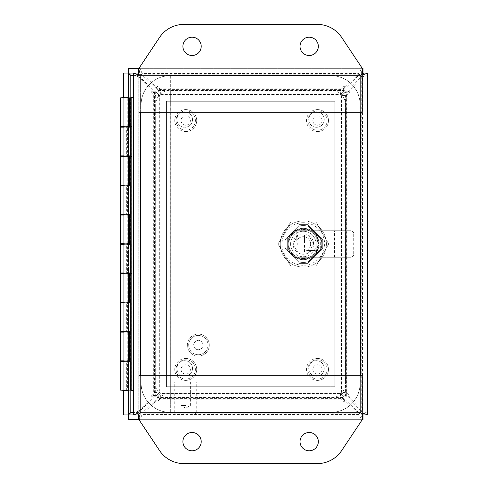 <?xml version="1.0" encoding="UTF-8"?>
<svg xmlns="http://www.w3.org/2000/svg" width="488" height="488" viewBox="0 0 488 488"><rect width="100%" height="100%" fill="white"/><g stroke="black" fill="none" stroke-linecap="round" stroke-linejoin="round"><path stroke-width="0.37" stroke-dasharray="2.44 1.83" d="M330.901 412.421L170.33 412.421A29.28 29.28 0 0 1 141.05 383.141L141.05 104.859A29.28 29.28 0 0 1 170.33 75.579L330.901 75.579A29.28 29.28 0 0 1 360.181 104.859L360.181 383.141A29.28 29.28 0 0 1 330.901 412.421L330.901 104.859L170.33 104.859L170.33 397.781L330.901 397.781L330.901 412.36A29.219 29.219 0 0 0 360.126 383.141L360.126 104.859A29.219 29.219 0 0 0 330.901 75.64L170.33 75.64A29.219 29.219 0 0 0 141.111 104.859L141.111 383.141A29.219 29.219 0 0 0 170.33 412.36L330.901 412.36A29.219 29.219 0 0 0 360.126 383.141L360.126 104.859A29.219 29.219 0 0 0 330.901 75.64L170.33 75.64A29.219 29.219 0 0 0 141.111 104.859L141.111 383.141A29.219 29.219 0 0 0 170.33 412.36L330.901 412.36M141.05 383.141L360.181 383.141M330.901 104.804L330.962 383.141L170.33 383.196L170.275 104.859L330.962 104.859L330.962 383.141L170.33 383.196L170.275 104.859L330.901 104.804L330.901 90.219L170.33 90.219L170.33 75.64M360.126 383.141L345.541 383.141A14.64 14.64 0 0 1 330.901 397.781L330.901 383.196M170.33 412.36L170.33 397.781A14.64 14.64 0 0 1 155.69 383.141L141.111 383.141M141.111 104.859L155.69 104.859L155.69 383.141L170.275 383.141M170.275 104.859L155.69 104.859A14.64 14.64 0 0 1 170.33 90.219L170.33 104.804M330.901 75.64L330.901 90.219A14.64 14.64 0 0 1 345.541 104.859L360.126 104.859M330.962 383.141L345.541 383.141L345.541 104.859L330.962 104.859M362.261 75.085L360.62 75.433L362.261 69.131M362.261 418.869L360.62 412.567L362.261 412.915M138.97 69.131L140.611 75.433L138.97 75.085M362.261 68.32L138.97 68.32L138.97 112.24L362.261 112.24L362.261 68.32L341.673 37.436A29.28 29.28 0 0 0 317.31 24.4L183.921 24.4A29.28 29.28 0 0 0 159.558 37.436L138.97 68.32M138.97 412.915L140.611 412.567L138.97 418.869M138.97 419.68L362.261 419.68L362.261 375.76L138.97 375.76L138.97 419.68L159.558 450.564A29.28 29.28 0 0 0 183.921 463.6L317.31 463.6A29.28 29.28 0 0 0 341.673 450.564L362.261 419.68M362.261 73.786L360.632 75.433L364.28 73.066L367.738 73.066L362.993 73.072L360.62 75.433L362.261 74.286M362.261 413.714L360.62 412.567L362.987 414.934L362.993 73.072L138.244 73.066L362.987 73.066L361.87 73.066L361.87 68.32L362.987 68.32L362.993 414.928L362.993 413.812L367.738 413.812C367.47 413.214 365.707 412.293 362.462 411.048L361.236 411.048L362.993 413.812L362.993 73.072L362.987 414.94L128.466 414.94L128.46 73.072L362.987 73.066M138.97 74.286L140.611 75.433L138.244 73.066L138.244 68.32L361.87 68.32C361.266 68.588 360.345 70.345 359.107 73.597L359.107 74.823L361.87 73.066L138.244 73.066M362.261 414.196L360.62 412.567L362.987 416.221L362.987 419.68L138.244 419.68L138.244 414.934L140.611 412.567L138.97 413.714M133.499 414.928L133.499 73.072L138.238 73.072L138.238 414.928L133.499 414.928M364.28 414.934L362.999 414.934L360.65 412.586L364.28 414.934L367.738 414.934L367.738 73.072L367.738 414.934L138.244 414.934L362.987 414.934L362.987 419.68L128.466 419.68L128.466 416.221L130.814 412.592L128.466 414.94L128.466 416.221M362.462 76.951C365.707 75.713 367.464 74.792 367.738 74.188L362.993 74.188L361.236 76.951L362.462 76.951A16.458 15.897 -90 0 0 361.474 77.891L347.913 91.933L346.199 95.91L346.236 95.508L346.199 95.91L341.539 95.91L341.655 95.508L346.236 95.508L350.152 91.75L350.152 396.25L346.236 392.492L341.655 392.492L341.539 392.09C342.204 393.42 343.918 394.743 346.681 396.067L347.913 396.067L361.474 410.109A16.458 15.897 -90 0 0 362.462 411.048L362.462 76.951M142.124 73.597C140.886 70.351 139.964 68.594 139.361 68.32L139.361 73.066L142.124 74.823L142.124 73.597A16.458 15.897 180 0 0 143.069 74.579L157.112 88.145L161.083 89.859L160.686 89.823L161.083 89.859L161.083 94.519L156.929 90.487L156.929 85.906L344.308 85.906L340.551 89.823L340.551 94.404L340.148 94.519C341.472 93.855 342.802 92.141 344.125 89.371L358.168 75.811L358.168 74.579A16.458 15.897 180 0 0 359.107 73.597L142.124 73.597M133.499 74.188C133.767 74.786 135.524 75.707 138.769 76.951L140.001 76.951L138.238 74.188L133.499 74.188M138.238 73.072L138.238 413.812L140.001 411.048L138.769 411.048C135.53 412.287 133.767 413.208 133.499 413.812L138.238 413.812L138.238 414.928M138.244 414.934L139.361 414.934L139.361 419.68C139.964 419.418 140.886 417.655 142.124 414.404L359.107 414.404C360.345 417.649 361.266 419.405 361.87 419.68L361.87 414.934L362.987 414.934M344.308 85.906L344.308 90.487L340.551 94.404L340.148 94.519L340.148 89.859L344.125 88.145L358.168 74.579M138.769 411.048A16.458 15.897 90 0 0 139.757 410.109L153.323 396.067L154.55 396.067L140.989 410.109A16.458 15.897 -90 0 1 140.001 411.048L140.001 76.951A16.458 15.897 -90 0 1 140.989 77.891L154.55 91.933L153.323 91.933L139.757 77.891A16.458 15.897 90 0 0 138.769 76.951L138.769 411.048M358.168 413.421L358.168 412.189L344.125 398.629L344.125 399.855L358.168 413.421A16.458 15.897 0 0 1 359.107 414.404L359.107 413.177L361.87 414.934L139.361 414.934L142.124 413.177L142.124 414.404A16.458 15.897 0 0 1 143.069 413.421L157.112 399.855L157.112 398.629L143.069 412.189L143.069 413.421M361.236 411.048A16.458 15.897 90 0 1 360.248 410.109L346.681 396.067L346.681 91.933L360.248 77.891A16.458 15.897 90 0 1 361.236 76.951L361.236 411.048M346.199 392.09L347.913 396.067L347.913 91.933L346.681 91.933C343.918 93.257 342.204 94.581 341.539 95.91L341.539 392.09L346.199 392.09M143.069 74.579L143.069 75.811A16.458 15.897 0 0 1 142.124 74.823L359.107 74.823A16.458 15.897 0 0 1 358.168 75.811M344.125 88.145L344.125 89.371L157.112 89.371L157.112 88.145L344.125 88.145M143.069 75.811L157.112 89.371C158.435 92.141 159.759 93.855 161.083 94.519L340.551 94.404M153.323 396.067L155.038 392.09L155.001 392.492L155.038 392.09L159.698 392.09L159.582 392.492L155.001 392.492L151.085 396.25L151.085 91.75L155.001 95.508L159.582 95.508L159.698 95.91C159.033 94.581 157.319 93.257 154.55 91.933L154.55 396.067C157.319 394.743 159.033 393.42 159.698 392.09L159.698 95.91L155.038 95.91L153.323 91.933L153.323 396.067M358.168 412.189A16.458 15.897 180 0 1 359.107 413.177L142.124 413.177A16.458 15.897 180 0 1 143.069 412.189M344.125 399.855L340.148 398.141L340.551 398.178L340.148 398.141L340.148 393.48L344.308 397.513L344.308 402.094L156.929 402.094L160.686 398.178L160.686 393.596L161.083 393.48C159.759 394.145 158.435 395.86 157.112 398.629L344.125 398.629C342.802 395.86 341.472 394.145 340.148 393.48L161.083 393.48L161.083 398.141L157.112 399.855L344.125 399.855M160.686 94.404L160.686 89.823L156.929 85.906M340.551 393.596L340.551 398.178L344.308 402.094M341.655 392.492L345.571 396.25L350.152 396.25M345.571 396.25L345.571 91.75L350.152 91.75M345.571 91.75L341.655 95.508M344.308 90.487L156.929 90.487M151.085 91.75L155.666 91.75L155.666 396.25L151.085 396.25M155.666 396.25L159.582 392.492M159.582 95.508L155.666 91.75M156.929 402.094L156.929 397.513L344.308 397.513M156.929 397.513L160.686 393.596M185.733 412.592L196.713 412.592L185.733 412.592M185.733 382.025L196.713 382.025L185.733 382.025M185.733 414.934L176.07 414.934L185.733 414.934M185.733 405.449L181.079 405.449L185.733 405.449M185.733 109.574A10.98 10.98 0 0 1 196.713 120.554A10.98 10.98 0 0 1 185.733 131.534A10.98 10.98 0 0 0 196.713 120.554A10.98 10.98 0 0 0 185.733 109.574A10.98 10.98 0 0 0 174.753 120.554A10.98 10.98 0 0 0 185.733 131.534A10.98 10.98 0 0 1 174.753 120.554A10.98 10.98 0 0 1 185.733 109.574M185.733 110.892A9.662 9.662 0 0 1 195.395 120.554A9.662 9.662 0 0 1 185.733 130.217A9.662 9.662 0 0 1 176.07 120.554A9.662 9.662 0 0 1 185.733 110.892A9.662 9.662 0 0 1 195.395 120.554A9.662 9.662 0 0 1 185.733 130.217A9.662 9.662 0 0 1 176.07 120.554A9.662 9.662 0 0 1 185.733 110.892M185.733 125.209A4.654 4.654 0 0 1 181.079 120.554A4.654 4.654 0 0 1 185.733 115.9A4.654 4.654 0 0 1 190.387 120.554A4.654 4.654 0 0 1 185.733 125.209A4.654 4.654 0 0 1 181.079 120.554A4.654 4.654 0 0 1 185.733 115.9A4.654 4.654 0 0 1 190.387 120.554A4.654 4.654 0 0 1 185.733 125.209M182.909 441.64A9.15 9.15 0 0 0 192.059 450.79A9.15 9.15 0 0 0 201.209 441.64A9.15 9.15 0 0 0 192.059 432.49A9.15 9.15 0 0 0 182.909 441.64M300.029 441.64A9.15 9.15 0 0 0 309.178 450.79A9.15 9.15 0 0 0 318.329 441.64A9.15 9.15 0 0 0 309.178 432.49A9.15 9.15 0 0 0 300.029 441.64M318.329 46.36A9.15 9.15 0 0 0 309.178 37.21A9.15 9.15 0 0 0 300.029 46.36A9.15 9.15 0 0 0 309.178 55.51A9.15 9.15 0 0 0 318.329 46.36M201.209 46.36A9.15 9.15 0 0 0 192.059 37.21A9.15 9.15 0 0 0 182.909 46.36A9.15 9.15 0 0 0 192.059 55.51A9.15 9.15 0 0 0 201.209 46.36M122.604 97.893L133.499 97.6L133.499 390.4L128.46 390.107L128.46 361.413L130.802 361.413L130.802 390.107L130.272 390.107L130.802 390.107L130.802 97.893L130.802 126.587L131.851 126.587L124.184 126.587L126.88 126.587L126.88 127.173L127.582 127.173L127.582 155.867L122.604 155.867L126.673 155.867L126.673 127.173L122.604 127.173L126.88 127.173L124.184 127.173L124.184 126.587L122.604 126.587M130.802 361.413L130.272 361.413L130.802 361.413L130.802 360.827L131.851 360.827L124.184 360.827L126.88 360.827L126.88 361.413L127.582 361.413L127.582 390.107L122.604 390.107L126.673 390.107L126.673 361.413L122.604 361.413L126.88 361.413L124.184 361.413L124.184 360.827L122.604 360.827M130.272 331.547L130.802 331.547L130.272 331.547M130.802 302.853L130.802 331.547L128.46 331.547L128.46 302.853L130.802 302.853L130.272 302.853L130.802 302.853L130.802 302.267L124.184 302.267L126.88 302.267L126.88 302.853L127.582 302.853L127.582 331.547L122.604 331.547L126.673 331.547L126.673 302.853L122.604 302.853L126.88 302.853L124.184 302.853L124.184 302.267L122.604 302.267M130.272 272.987L130.802 272.987L130.272 272.987M130.802 244.293L130.802 272.987L128.46 272.987L128.46 244.293L130.802 244.293L130.272 244.293L130.802 244.293L130.802 243.707L124.184 243.707L126.88 243.707L126.88 244.293L127.582 244.293L127.582 272.987L122.604 272.987L126.673 272.987L126.673 244.293L122.604 244.293L126.88 244.293L124.184 244.293L124.184 243.707L122.604 243.707M130.272 214.427L130.802 214.427L130.272 214.427M130.802 185.733L130.802 214.427L128.46 214.427L128.46 185.733L130.802 185.733L130.272 185.733L130.802 185.733L130.802 185.147L124.184 185.147L126.88 185.147L126.88 185.733L127.582 185.733L127.582 214.427L122.604 214.427L126.673 214.427L126.673 185.733L122.604 185.733L126.88 185.733L124.184 185.733L124.184 185.147L122.604 185.147M130.272 155.867L130.802 155.867L130.272 155.867M130.802 127.173L130.802 155.867L128.46 155.867L128.46 127.173L130.802 127.173L130.272 127.173L130.802 127.173L130.802 126.587M122.604 97.6L128.46 97.6L128.46 390.4L122.604 390.4M128.46 390.107L128.46 126.587M128.46 156.453L128.46 185.147M128.46 215.013L128.46 243.707M128.46 273.573L128.46 302.267M128.46 332.133L128.46 360.827M127.777 360.827L128.112 360.827L128.112 332.133L127.777 332.133L127.777 360.827L129.576 360.827L128.112 360.827M122.604 332.133L124.184 332.133L124.184 331.547L126.88 331.547L126.88 332.133L124.184 332.133L131.851 332.133L131.851 302.267M127.777 302.267L128.112 302.267L128.112 273.573L127.777 273.573L127.777 302.267L129.576 302.267L128.112 302.267M122.604 273.573L124.184 273.573L124.184 272.987L126.88 272.987L126.88 273.573L124.184 273.573L131.851 273.573L131.851 243.707M127.777 243.707L128.112 243.707L128.112 215.013L127.777 215.013L127.777 243.707L129.576 243.707L128.112 243.707M122.604 215.013L124.184 215.013L124.184 214.427L126.88 214.427L126.88 215.013L124.184 215.013L131.851 215.013L131.851 185.147M127.777 185.147L128.112 185.147L128.112 156.453L127.777 156.453L127.777 185.147L129.576 185.147L128.112 185.147M122.604 156.453L124.184 156.453L124.184 155.867L126.88 155.867L126.88 156.453L124.184 156.453L131.851 156.453L131.851 126.587M127.777 126.587L128.112 126.587L128.112 97.893L127.777 97.893L127.777 126.587L129.576 126.587L128.112 126.587M126.88 97.893L124.184 97.893M126.88 97.6L124.184 97.6L126.88 97.6M131.851 156.453L130.802 156.453L130.802 185.147M131.851 215.013L130.802 215.013L130.802 243.707M131.851 273.573L130.802 273.573L130.802 302.267M131.851 332.133L130.802 332.133L130.802 360.827M126.88 390.107L124.184 390.107L126.88 390.107M126.673 390.107L127.582 390.107M127.582 361.413L126.673 361.413M124.184 361.413L126.88 361.413M128.46 361.413L128.46 331.547M126.88 331.547L124.184 331.547M126.673 331.547L127.582 331.547M127.582 302.853L126.673 302.853M124.184 302.853L126.88 302.853M128.46 302.853L128.46 272.987M126.88 272.987L124.184 272.987M126.673 272.987L127.582 272.987M127.582 244.293L126.673 244.293M124.184 244.293L126.88 244.293M128.46 244.293L128.46 214.427M126.88 214.427L124.184 214.427M126.673 214.427L127.582 214.427M127.582 185.733L126.673 185.733M124.184 185.733L126.88 185.733M128.46 185.733L128.46 155.867M126.88 155.867L124.184 155.867M126.673 155.867L127.582 155.867M127.582 127.173L126.673 127.173M124.184 127.173L126.88 127.173M128.46 127.173L128.46 97.893M124.184 390.4L126.88 390.4L124.184 390.4M124.184 360.827L126.88 360.827L124.184 360.827M131.851 390.4L131.851 360.827M124.184 332.133L126.88 332.133L124.184 332.133M127.777 332.133L128.112 332.133M124.184 302.267L126.88 302.267L124.184 302.267M124.184 273.573L126.88 273.573L124.184 273.573M127.777 273.573L128.112 273.573M124.184 243.707L126.88 243.707L124.184 243.707M124.184 215.013L126.88 215.013L124.184 215.013M127.777 215.013L128.112 215.013M124.184 185.147L126.88 185.147L124.184 185.147M124.184 156.453L126.88 156.453L124.184 156.453M127.777 156.453L128.112 156.453M124.184 126.587L126.88 126.587L124.184 126.587M128.112 97.893L127.777 97.893M133.499 97.6L133.499 390.4M130.802 156.453L130.802 155.867M130.802 215.013L130.802 214.427M130.802 273.573L130.802 272.987M130.802 332.133L130.802 331.547M131.156 390.4L131.156 97.6M184.739 111.801A7.759 7.759 0 0 0 176.979 119.56A7.759 7.759 0 0 0 184.739 127.319A7.759 7.759 0 0 1 176.979 119.56A7.759 7.759 0 0 1 184.739 111.801A7.759 7.759 0 0 1 192.498 119.56A7.759 7.759 0 0 1 184.739 127.319A7.759 7.759 0 0 0 192.498 119.56A7.759 7.759 0 0 0 184.739 111.801M184.739 360.681A7.759 7.759 0 0 0 176.979 368.44A7.759 7.759 0 0 0 184.739 376.199A7.759 7.759 0 0 1 176.979 368.44A7.759 7.759 0 0 1 184.739 360.681A7.759 7.759 0 0 1 192.498 368.44A7.759 7.759 0 0 1 184.739 376.199A7.759 7.759 0 0 0 192.498 368.44A7.759 7.759 0 0 0 184.739 360.681M316.498 111.801A7.759 7.759 0 0 0 308.739 119.56A7.759 7.759 0 0 0 316.498 127.319A7.759 7.759 0 0 1 308.739 119.56A7.759 7.759 0 0 1 316.498 111.801A7.759 7.759 0 0 1 324.258 119.56A7.759 7.759 0 0 1 316.498 127.319A7.759 7.759 0 0 0 324.258 119.56A7.759 7.759 0 0 0 316.498 111.801M316.498 360.681A7.759 7.759 0 0 0 308.739 368.44A7.759 7.759 0 0 0 316.498 376.199A7.759 7.759 0 0 1 308.739 368.44A7.759 7.759 0 0 1 316.498 360.681A7.759 7.759 0 0 1 324.258 368.44A7.759 7.759 0 0 1 316.498 376.199A7.759 7.759 0 0 0 324.258 368.44A7.759 7.759 0 0 0 316.498 360.681M334.798 101.26L334.798 386.74L166.439 386.74L166.439 101.26L334.798 101.26L334.798 386.74L166.439 386.74L166.439 101.26L334.798 101.26M198.323 356.057A10.98 10.98 0 0 0 209.303 345.077A10.98 10.98 0 0 0 198.323 334.097A10.98 10.98 0 0 1 209.303 345.077A10.98 10.98 0 0 1 198.323 356.057A10.98 10.98 0 0 1 187.343 345.077A10.98 10.98 0 0 1 198.323 334.097A10.98 10.98 0 0 0 187.343 345.077A10.98 10.98 0 0 0 198.323 356.057M198.323 354.739A9.662 9.662 0 0 0 207.986 345.077A9.662 9.662 0 0 0 198.323 335.415A9.662 9.662 0 0 0 188.661 345.077A9.662 9.662 0 0 0 198.323 354.739A9.662 9.662 0 0 0 207.986 345.077A9.662 9.662 0 0 0 198.323 335.415A9.662 9.662 0 0 0 188.661 345.077A9.662 9.662 0 0 0 198.323 354.739M198.323 340.417A4.654 4.654 0 0 0 193.669 345.077A4.654 4.654 0 0 0 198.323 349.731A4.654 4.654 0 0 0 202.977 345.077A4.654 4.654 0 0 0 198.323 340.417A4.654 4.654 0 0 0 193.669 345.077A4.654 4.654 0 0 0 198.323 349.731A4.654 4.654 0 0 0 202.977 345.077A4.654 4.654 0 0 0 198.323 340.417M283.937 239.571L283.937 248.429L298.894 263.386L307.745 263.386L322.702 248.429L322.702 239.571L307.745 224.614L298.894 224.614L283.937 239.571L298.894 224.614L307.745 224.614L322.702 239.571L322.702 248.429L307.745 263.386L298.894 263.386L283.937 248.429L283.937 239.571M360.65 412.586L130.821 412.567L128.454 414.934L123.72 414.934L123.72 73.066L127.179 73.066L130.833 75.433L360.62 75.433L362.261 73.804M360.62 375.76L360.62 412.574L362.261 414.214M128.466 71.779L128.466 73.06L130.814 75.408L128.466 71.779L128.466 68.32L362.987 68.32L362.987 73.06L360.62 75.427L360.62 112.24M127.179 73.066L128.454 73.066L130.802 75.414M360.638 412.592L362.987 414.94L362.987 416.221M360.65 75.414L362.999 73.066L364.28 73.066M362.987 71.779L360.638 75.408M130.802 412.586L127.179 414.934M123.72 390.4L123.72 97.6M362.987 419.68L138.244 419.68M138.244 68.32L362.987 68.32M185.733 358.454A10.98 10.98 0 0 1 196.713 369.434A10.98 10.98 0 0 1 185.733 380.414A10.98 10.98 0 0 0 196.713 369.434A10.98 10.98 0 0 0 185.733 358.454A10.98 10.98 0 0 0 174.753 369.434A10.98 10.98 0 0 0 185.733 380.414A10.98 10.98 0 0 1 174.753 369.434A10.98 10.98 0 0 1 185.733 358.454M185.733 359.772A9.662 9.662 0 0 1 195.395 369.434A9.662 9.662 0 0 1 185.733 379.097A9.662 9.662 0 0 1 176.07 369.434A9.662 9.662 0 0 1 185.733 359.772A9.662 9.662 0 0 1 195.395 369.434A9.662 9.662 0 0 1 185.733 379.097A9.662 9.662 0 0 1 176.07 369.434A9.662 9.662 0 0 1 185.733 359.772M185.733 374.089A4.654 4.654 0 0 1 181.079 369.434A4.654 4.654 0 0 1 185.733 364.78A4.654 4.654 0 0 1 190.387 369.434A4.654 4.654 0 0 1 185.733 374.089A4.654 4.654 0 0 1 181.079 369.434A4.654 4.654 0 0 1 185.733 364.78A4.654 4.654 0 0 1 190.387 369.434A4.654 4.654 0 0 1 185.733 374.089M317.493 109.574A10.98 10.98 0 0 1 328.473 120.554A10.98 10.98 0 0 1 317.493 131.534A10.98 10.98 0 0 0 328.473 120.554A10.98 10.98 0 0 0 317.493 109.574A10.98 10.98 0 0 0 306.513 120.554A10.98 10.98 0 0 0 317.493 131.534A10.98 10.98 0 0 1 306.513 120.554A10.98 10.98 0 0 1 317.493 109.574M317.493 110.892A9.662 9.662 0 0 1 327.155 120.554A9.662 9.662 0 0 1 317.493 130.217A9.662 9.662 0 0 1 307.83 120.554A9.662 9.662 0 0 1 317.493 110.892A9.662 9.662 0 0 1 327.155 120.554A9.662 9.662 0 0 1 317.493 130.217A9.662 9.662 0 0 1 307.83 120.554A9.662 9.662 0 0 1 317.493 110.892M317.493 125.209A4.654 4.654 0 0 1 312.839 120.554A4.654 4.654 0 0 1 317.493 115.9A4.654 4.654 0 0 1 322.147 120.554A4.654 4.654 0 0 1 317.493 125.209A4.654 4.654 0 0 1 312.839 120.554A4.654 4.654 0 0 1 317.493 115.9A4.654 4.654 0 0 1 322.147 120.554A4.654 4.654 0 0 1 317.493 125.209M317.493 358.454A10.98 10.98 0 0 1 328.473 369.434A10.98 10.98 0 0 1 317.493 380.414A10.98 10.98 0 0 0 328.473 369.434A10.98 10.98 0 0 0 317.493 358.454A10.98 10.98 0 0 0 306.513 369.434A10.98 10.98 0 0 0 317.493 380.414A10.98 10.98 0 0 1 306.513 369.434A10.98 10.98 0 0 1 317.493 358.454M317.493 359.772A9.662 9.662 0 0 1 327.155 369.434A9.662 9.662 0 0 1 317.493 379.097A9.662 9.662 0 0 1 307.83 369.434A9.662 9.662 0 0 1 317.493 359.772A9.662 9.662 0 0 1 327.155 369.434A9.662 9.662 0 0 1 317.493 379.097A9.662 9.662 0 0 1 307.83 369.434A9.662 9.662 0 0 1 317.493 359.772M317.493 374.089A4.654 4.654 0 0 1 312.839 369.434A4.654 4.654 0 0 1 317.493 364.78A4.654 4.654 0 0 1 322.147 369.434A4.654 4.654 0 0 1 317.493 374.089A4.654 4.654 0 0 1 312.839 369.434A4.654 4.654 0 0 1 317.493 364.78A4.654 4.654 0 0 1 322.147 369.434A4.654 4.654 0 0 1 317.493 374.089M293.075 244.11L293.075 243.89A10.248 10.248 0 0 1 298.101 235.179L298.296 235.07A10.248 10.248 0 0 1 308.349 235.07L308.544 235.179A10.248 10.248 0 0 1 313.57 243.89L313.57 244.11A10.248 10.248 0 0 1 308.544 252.821L308.349 252.93A10.248 10.248 0 0 1 298.296 252.93L298.101 252.821A10.248 10.248 0 0 1 293.075 244.11L298.101 252.821M316.059 244A12.737 12.737 0 0 1 303.322 256.737A12.737 12.737 0 0 1 290.586 244A12.737 12.737 0 0 0 303.322 256.737A12.737 12.737 0 0 0 316.059 244A12.737 12.737 0 0 0 303.322 231.263A12.737 12.737 0 0 0 290.586 244A12.737 12.737 0 0 1 303.322 231.263A12.737 12.737 0 0 1 316.059 244M303.322 228.335A15.665 15.665 0 0 0 287.658 244A15.665 15.665 0 0 0 303.322 259.665A15.665 15.665 0 0 1 296.789 229.763A15.665 15.665 0 0 1 317.731 250.149L316.206 250.149L316.206 237.851L322.062 237.851L322.062 250.149L316.206 250.149L316.206 237.851L322.062 237.851L322.062 250.149L317.731 250.149A15.665 15.665 0 0 1 303.322 259.665A15.665 15.665 0 0 0 318.987 244A15.665 15.665 0 0 0 303.322 228.335M303.322 262.446A18.446 18.446 0 0 0 308.062 261.824A18.446 18.446 0 0 1 303.322 262.446A18.446 18.446 0 0 0 308.062 261.824L321.147 248.746A18.446 18.446 0 0 0 321.147 239.254L308.062 226.176A18.446 18.446 0 0 0 298.577 226.176L285.498 239.254A18.446 18.446 0 0 0 285.498 248.746L298.577 261.824A18.446 18.446 0 0 0 308.062 261.824L321.147 248.746A18.446 18.446 0 0 0 321.147 239.254L308.062 226.176A18.446 18.446 0 0 0 298.577 226.176L285.498 239.254A18.446 18.446 0 0 0 285.498 248.746L298.577 261.824A18.446 18.446 0 0 0 303.322 262.446A18.446 18.446 0 0 1 298.577 261.824L285.498 248.746A18.446 18.446 0 0 1 285.498 239.254L298.577 226.176A18.446 18.446 0 0 1 308.062 226.176L321.147 239.254A18.446 18.446 0 0 1 321.147 248.746L308.062 261.824L321.147 248.746A18.446 18.446 0 0 0 321.147 239.254L308.062 226.176A18.446 18.446 0 0 0 298.577 226.176L285.498 239.254A18.446 18.446 0 0 0 285.498 248.746L298.577 261.824A18.446 18.446 0 0 0 303.322 262.446M303.322 236.68A7.32 7.32 0 0 1 306.629 250.527L317.56 250.527L306.629 250.527A7.32 7.32 0 0 0 303.322 236.68A7.32 7.32 0 0 0 296.789 240.694L296.789 229.763L296.789 240.694A7.32 7.32 0 0 1 303.322 236.68M303.322 267.07A23.07 23.07 0 0 1 280.246 244A23.07 23.07 0 0 1 303.322 220.93A23.07 23.07 0 0 0 280.246 244A23.07 23.07 0 0 0 303.322 267.07A23.07 23.07 0 0 0 326.393 244A23.07 23.07 0 0 0 303.322 220.93A23.07 23.07 0 0 1 326.393 244A23.07 23.07 0 0 1 303.322 267.07M303.322 222.687A21.313 21.313 0 0 0 282.003 244A21.313 21.313 0 0 0 303.322 265.313A21.313 21.313 0 0 0 324.636 244A21.313 21.313 0 0 0 303.322 222.687M303.322 228.89A15.11 15.11 0 0 1 318.432 244A15.11 15.11 0 0 1 303.322 259.11A15.11 15.11 0 0 1 288.213 244A15.11 15.11 0 0 1 303.322 228.89A15.11 15.11 0 0 1 318.432 244A15.11 15.11 0 0 1 303.322 259.11A15.11 15.11 0 0 1 288.213 244A15.11 15.11 0 0 1 303.322 228.89M317.798 245.171A14.524 14.524 0 0 1 303.322 258.524A14.524 14.524 0 0 0 317.798 245.171L288.847 245.171L317.798 245.171M304.494 245.171L308.886 245.171L304.494 245.171L304.494 252.93L302.151 252.93L302.151 245.171L297.759 245.171L297.759 242.829L302.151 242.829L297.759 242.829L297.759 245.171L302.151 245.171L302.151 252.93L298.168 252.93L293.007 244L298.168 235.07L302.151 235.07L302.151 242.829L302.151 235.07L304.494 235.07L304.494 242.829L308.886 242.829L308.886 245.171L308.886 242.829L304.494 242.829L304.494 235.07L308.477 235.07L313.631 244L308.477 252.93L304.494 252.93L304.494 245.171M298.296 252.93L308.349 252.93M298.101 235.179L293.075 243.89M308.349 235.07L298.296 235.07M313.57 243.89L308.544 235.179M308.544 252.821L313.57 244.11M296.789 230.708L294.392 230.708L287.658 237.442L287.658 250.558L294.392 257.292L350.451 257.292C352.556 257.072 353.727 255.901 353.946 253.778L353.946 234.222C353.727 232.099 352.556 230.928 350.451 230.708L296.789 230.708M350.451 257.292L294.392 257.292L287.658 250.558L287.658 237.442L294.392 230.708L350.207 230.708C352.318 230.928 353.483 232.099 353.709 234.222L353.709 253.778C353.483 255.901 352.318 257.072 350.207 257.292M334.506 257.292L334.506 230.708M277.965 244L290.641 265.96L315.998 265.96L328.68 244L315.998 222.04L290.641 222.04L277.965 244L290.641 265.96L315.998 265.96L328.68 244L315.998 222.04L290.641 222.04L277.965 244M303.322 258.524A14.524 14.524 0 0 1 288.847 245.171A14.524 14.524 0 0 0 303.322 258.524M288.847 242.829A14.524 14.524 0 0 1 303.322 229.476A14.524 14.524 0 0 1 317.798 242.829L288.847 242.829L317.798 242.829A14.524 14.524 0 0 0 303.322 229.476A14.524 14.524 0 0 0 288.847 242.829M334.146 230.708L334.146 257.292M170.33 383.196L170.33 412.421M170.33 75.579L170.33 104.859L141.05 104.859M360.181 104.859L330.901 104.859L330.901 75.579M140.611 112.24L140.611 75.433L360.62 75.433L360.62 412.567L140.611 412.567L140.611 375.76M140.611 75.433L360.62 75.433L360.62 412.567L140.611 412.567L140.611 75.433M360.248 410.109L361.474 410.109M361.474 77.891L360.248 77.891M346.236 95.508L346.236 392.492M160.686 89.823L340.551 89.823M140.989 77.891L139.757 77.891M139.757 410.109L140.989 410.109M155.001 392.492L155.001 95.508M340.551 398.178L160.686 398.178M130.516 97.893L130.516 126.587M130.516 156.453L130.516 185.147M130.516 215.013L130.516 243.707M130.516 273.573L130.516 302.267M130.516 332.133L130.516 360.827M133.499 75.433L360.62 75.433L360.62 412.567L133.499 412.567M130.833 390.4L130.833 97.6M130.833 412.567L130.833 75.433M320.305 237.851L320.305 250.149M346.151 95.739L346.151 392.26M160.918 89.902L340.319 89.902M155.08 392.26L155.08 95.739M340.319 398.098L160.918 398.098M341.411 95.739L341.411 392.26M160.918 94.648L340.319 94.648M159.826 392.26L159.826 95.739M340.319 393.352L160.918 393.352M196.713 412.592L196.713 382.025M195.395 414.934L195.395 412.592M181.079 382.025L181.079 405.449L185.733 408.249L190.387 405.449L190.387 382.025M174.753 412.592L174.753 382.025M176.07 414.934L176.07 412.592"/><path stroke-width="0.73" d="M362.261 412.915L367.738 414.928L367.738 73.072L362.261 75.085M362.261 69.131L362.987 68.32L362.261 68.32L341.673 37.436A29.28 29.28 0 0 0 317.31 24.4L183.921 24.4A29.28 29.28 0 0 0 159.558 37.436L138.97 68.32L138.244 68.32L138.97 69.131M138.97 75.085L133.499 73.072L133.499 414.928L138.97 412.915M138.97 418.869L138.244 419.68L138.97 419.68L159.558 450.564A29.28 29.28 0 0 0 183.921 463.6L317.31 463.6A29.28 29.28 0 0 0 341.673 450.564L362.261 419.68L362.987 419.68L362.261 418.869M362.261 74.286L362.993 73.072L367.738 73.072L367.738 414.928L362.993 414.928L362.261 413.714M128.46 97.893L128.46 73.066L138.244 73.066L138.244 68.32L128.466 68.32L128.466 73.066L130.833 75.433L128.466 73.06M362.261 73.804L362.993 73.072L362.987 68.32L362.987 73.066L362.261 73.786M138.97 413.714L138.238 414.928L133.499 414.928M133.499 73.072L138.238 73.072L138.97 74.286M362.261 414.214L362.987 414.934L362.987 419.68L362.987 414.934L362.261 414.196M128.466 414.94L130.833 412.574L128.46 414.928L128.466 419.68L138.244 419.68L138.244 414.934L128.466 414.934L128.46 390.107L126.88 390.4L128.46 390.4M201.209 441.64A9.15 9.15 0 0 1 192.059 450.79A9.15 9.15 0 0 1 182.909 441.64A9.15 9.15 0 0 1 192.059 432.49A9.15 9.15 0 0 1 201.209 441.64M318.329 441.64A9.15 9.15 0 0 1 309.178 450.79A9.15 9.15 0 0 1 300.029 441.64A9.15 9.15 0 0 1 309.178 432.49A9.15 9.15 0 0 1 318.329 441.64M362.261 419.68L362.261 375.76L138.97 375.76L138.97 419.68M300.029 46.36A9.15 9.15 0 0 1 309.178 37.21A9.15 9.15 0 0 1 318.329 46.36A9.15 9.15 0 0 1 309.178 55.51A9.15 9.15 0 0 1 300.029 46.36M182.909 46.36A9.15 9.15 0 0 1 192.059 37.21A9.15 9.15 0 0 1 201.209 46.36A9.15 9.15 0 0 1 192.059 55.51A9.15 9.15 0 0 1 182.909 46.36M138.97 68.32L138.97 112.24L362.261 112.24L362.261 68.32M126.88 390.107L130.272 390.107L130.272 361.413L126.88 361.413L126.88 360.827L129.576 360.827L129.576 332.133L126.88 332.133L126.88 331.547L130.272 331.547L130.272 302.853L126.88 302.853L126.88 302.267L129.576 302.267L129.576 273.573L126.88 273.573L126.88 272.987L130.272 272.987L130.272 244.293L126.88 244.293L126.88 243.707L129.576 243.707L129.576 215.013L126.88 215.013L126.88 214.427L130.272 214.427L130.272 185.733L126.88 185.733L126.88 185.147L129.576 185.147L129.576 156.453L126.88 156.453L126.88 155.867L130.272 155.867L130.272 127.173L126.88 127.173L126.88 126.587L129.576 126.587L129.576 97.893L120.261 97.893L120.261 126.587L124.184 126.587L124.184 127.173L120.261 127.173L120.261 155.867L124.184 155.867L124.184 156.453L120.261 156.453L120.261 185.147L124.184 185.147L124.184 185.733L120.261 185.733L120.261 214.427L124.184 214.427L124.184 215.013L120.261 215.013L120.261 243.707L124.184 243.707L124.184 244.293L120.261 244.293L120.261 272.987L124.184 272.987L124.184 273.573L120.261 273.573L120.261 302.267L124.184 302.267L124.184 302.853L120.261 302.853L120.261 331.547L124.184 331.547L124.184 332.133L120.261 332.133L120.261 360.827L124.184 360.827L124.184 361.413L120.261 361.413L120.261 390.107L126.88 390.4M122.604 390.107L120.261 390.107M128.46 126.587L128.46 127.173L126.88 127.173M126.88 155.867L128.46 155.867L128.46 156.453M128.46 185.147L128.46 185.733L126.88 185.733M126.88 214.427L128.46 214.427L128.46 215.013M128.46 243.707L128.46 244.293L126.88 244.293M126.88 272.987L128.46 272.987L128.46 273.573M128.46 302.267L128.46 302.853L126.88 302.853M126.88 331.547L128.46 331.547L128.46 332.133M128.46 360.827L128.46 361.413L126.88 361.413M120.261 360.827L124.184 360.827L122.604 360.827L122.604 361.413L124.184 361.413M126.88 360.827L127.777 360.827L126.88 360.827M127.777 332.133L126.88 332.133L127.777 332.133M124.184 332.133L122.604 332.133L124.184 332.133M124.184 331.547L122.604 331.547L122.604 332.133L120.261 332.133M120.261 302.267L124.184 302.267L122.604 302.267L122.604 302.853L124.184 302.853M126.88 302.267L127.777 302.267L126.88 302.267M127.777 273.573L126.88 273.573L127.777 273.573M124.184 273.573L122.604 273.573L124.184 273.573M124.184 272.987L122.604 272.987L122.604 273.573L120.261 273.573M120.261 243.707L124.184 243.707L122.604 243.707L122.604 244.293L124.184 244.293M126.88 243.707L127.777 243.707L126.88 243.707M127.777 215.013L126.88 215.013L127.777 215.013M124.184 215.013L122.604 215.013L124.184 215.013M124.184 214.427L122.604 214.427L122.604 215.013L120.261 215.013M120.261 185.147L124.184 185.147L122.604 185.147L122.604 185.733L124.184 185.733M126.88 185.147L127.777 185.147L126.88 185.147M127.777 156.453L126.88 156.453L127.777 156.453M124.184 156.453L122.604 156.453L124.184 156.453M124.184 155.867L122.604 155.867L122.604 156.453L120.261 156.453M120.261 126.587L124.184 126.587L122.604 126.587L122.604 127.173L124.184 127.173M126.88 126.587L127.777 126.587L126.88 126.587M127.777 97.893L126.88 97.893L127.777 97.893M124.184 97.893L122.604 97.893L124.184 97.893M124.184 97.6L120.261 97.893M128.46 97.6L126.88 97.6M129.576 126.587L130.802 126.587L130.802 127.173L130.272 127.173M130.272 155.867L130.802 155.867L130.802 156.453L129.576 156.453M129.576 185.147L130.802 185.147L130.802 185.733L130.272 185.733M130.272 214.427L130.802 214.427L130.802 215.013L129.576 215.013M129.576 243.707L130.802 243.707L130.802 244.293L130.272 244.293M130.272 272.987L130.802 272.987L130.802 273.573L129.576 273.573M129.576 302.267L130.802 302.267L130.802 302.853L130.272 302.853M130.272 331.547L130.802 331.547L130.802 332.133L129.576 332.133M129.576 360.827L130.802 360.827L130.802 361.413L130.272 361.413M120.261 361.413L122.604 361.413M122.604 331.547L120.261 331.547M120.261 302.853L122.604 302.853M122.604 272.987L120.261 272.987M120.261 244.293L122.604 244.293M122.604 214.427L120.261 214.427M120.261 185.733L122.604 185.733M122.604 155.867L120.261 155.867M120.261 127.173L122.604 127.173M133.499 97.6L129.576 97.893M130.192 360.827L130.192 332.133M130.192 243.707L130.192 215.013M130.192 126.587L130.192 97.893M130.192 185.147L130.192 156.453M130.192 302.267L130.192 273.573M130.802 360.827L130.802 361.413M133.499 390.4L130.272 390.107M130.802 331.547L130.802 332.133M130.802 302.267L130.802 302.853M130.802 272.987L130.802 273.573M130.802 243.707L130.802 244.293M130.802 214.427L130.802 215.013M130.802 185.147L130.802 185.733M130.802 155.867L130.802 156.453M130.802 126.587L130.802 127.173M131.156 97.6L131.156 390.4M130.814 412.592L130.833 390.4M362.987 414.934L367.738 414.934M362.993 73.066L367.738 73.072M130.833 97.6L130.814 75.408M128.46 73.066L123.72 73.066L123.72 97.6M128.46 414.934L123.72 414.934L123.72 390.4M140.611 375.76L140.611 112.24M360.62 112.24L360.62 375.76M133.499 412.567L130.833 412.567M130.833 75.433L133.499 75.433"/></g></svg>
